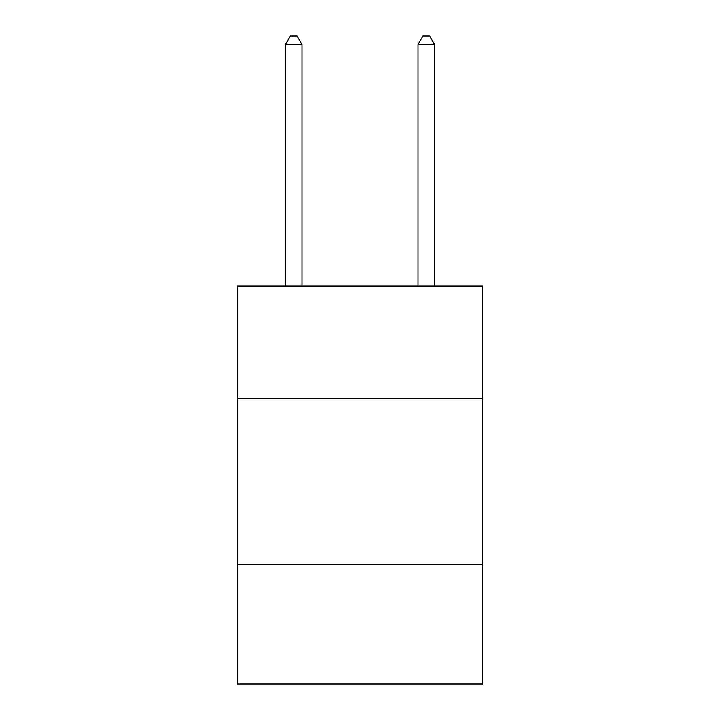 <?xml version="1.0" encoding="UTF-8"?>
<svg xmlns="http://www.w3.org/2000/svg" width="720" height="720" viewBox="0 0 720 720"><rect width="100%" height="100%" fill="white"/><g stroke="black" fill="none" stroke-linecap="round" stroke-linejoin="round"><path stroke-width="1.08" d="M482.706 398.799L482.706 286.047L237.294 286.047L237.294 398.799L482.706 398.799L482.706 684L237.294 684L237.294 398.799M482.706 564.615L237.294 564.615M301.968 286.047L301.968 44.622L285.381 44.622L285.381 286.047M285.381 44.622L290.358 36L296.991 36L301.968 44.622M434.619 286.047L434.619 44.622L418.032 44.622L418.032 286.047M418.032 44.622L423.009 36L429.642 36L434.619 44.622"/></g></svg>
